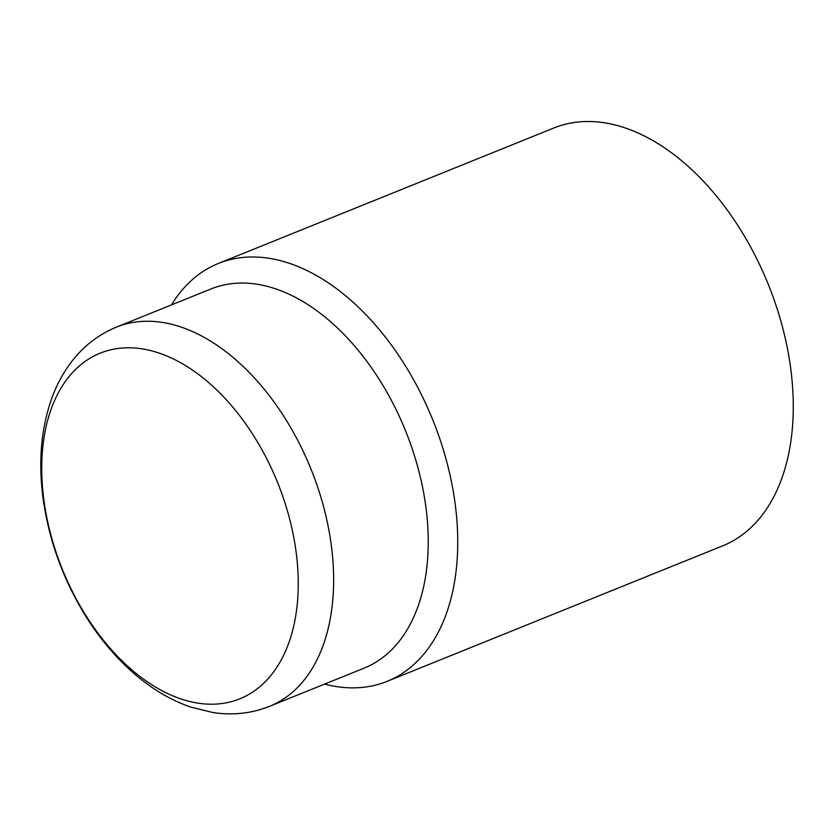 <?xml version="1.0" encoding="UTF-8"?>
<svg xmlns="http://www.w3.org/2000/svg" width="835" height="835" viewBox="0 0 835 835"><rect width="100%" height="100%" fill="white"/><g stroke="black" fill="none" stroke-linecap="round" stroke-linejoin="round"><path stroke-width="1.25" d="M324.596 684.105A225.335 140.28 -112 0 0 387.075 681.37L722.599 545.881A225.335 140.28 -112 0 0 768.294 284.411A225.335 140.28 -112 0 0 553.845 127.995L218.321 263.484A225.335 140.28 -112 0 0 171.467 304.9M387.075 681.37A225.335 140.28 -112 0 0 454.96 502.378A225.335 140.28 -112 0 0 332.883 286.008A225.335 140.28 -112 0 0 218.321 263.484M116.389 327.143L210.994 288.941A204.471 127.285 68 0 1 314.952 309.388A204.471 127.285 68 0 1 425.714 505.718A204.471 127.285 68 0 1 364.112 668.146L269.517 706.347C251.46 713.476 232.6 715.532 212.925 712.526L191.09 707.193C171.384 700.429 152.795 689.574 135.322 674.628C117.098 659.003 100.972 640.163 86.955 618.109C63.262 580.335 48.545 539.734 42.815 496.314C38.212 459.688 41.447 426.361 52.521 396.312C57.239 383.86 63.408 372.577 71.027 362.442C83.156 346.389 98.269 334.626 116.389 327.143A204.471 127.285 68 0 1 220.356 347.59A204.471 127.285 68 0 1 331.119 543.919A204.471 127.285 68 0 1 269.517 706.347M194.972 371.815A186.393 116.034 68 0 1 266.448 680.483A186.393 116.034 68 0 1 48.566 525.737A186.393 116.034 68 0 1 194.972 371.815"/></g></svg>
